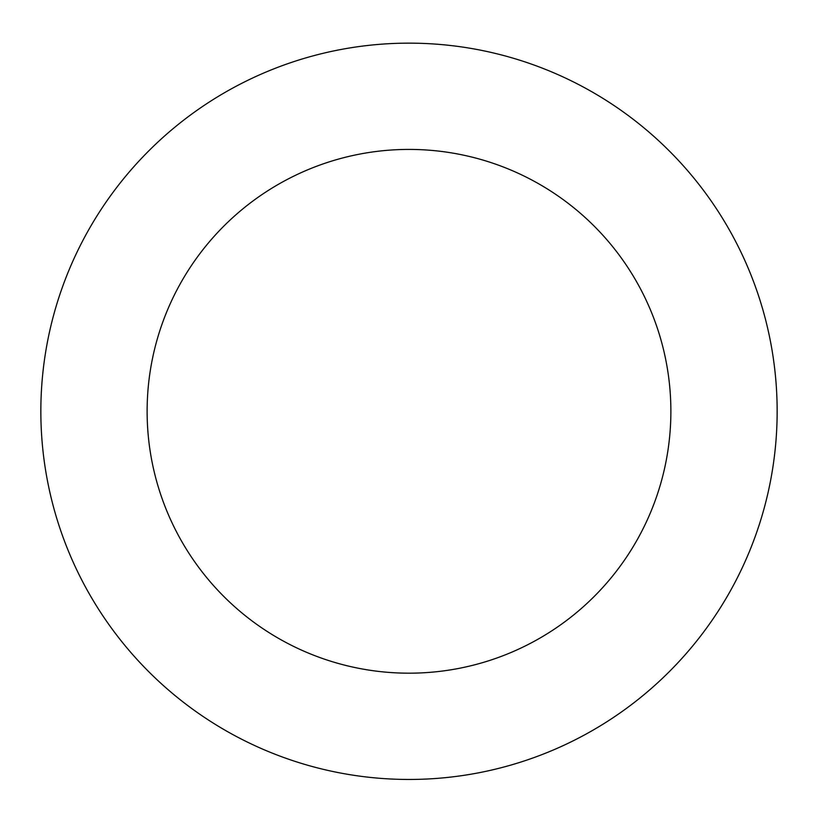 <?xml version="1.0" encoding="UTF-8"?>
<svg xmlns="http://www.w3.org/2000/svg" width="818" height="818" viewBox="0 0 818 818"><rect width="100%" height="100%" fill="white"/><g stroke="black" fill="none" stroke-linecap="round" stroke-linejoin="round"><path stroke-width="1.23" d="M777.1 405.094A368.151 368.151 0 0 0 219.572 95.624A368.151 368.151 0 0 0 230.328 733.194A368.151 368.151 0 0 0 777.1 405.094M670.842 406.883A261.872 261.872 0 0 0 274.255 186.749A261.872 261.872 0 0 0 281.903 640.269A261.872 261.872 0 0 0 670.842 406.883"/></g></svg>

